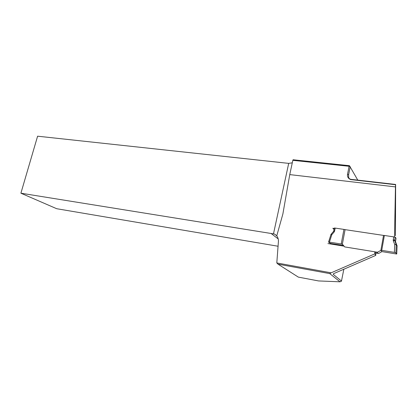 <?xml version="1.0" encoding="UTF-8"?>
<svg xmlns="http://www.w3.org/2000/svg" width="418" height="418" viewBox="0 0 418 418"><rect width="100%" height="100%" fill="white"/><g stroke="black" fill="none" stroke-linecap="round" stroke-linejoin="round"><path stroke-width="0.63" d="M340.027 281.805L329.755 273.602L278.012 264.155L298.327 277.113L318.521 280.933L340.027 281.805L341.449 281.173L343.857 269.14M375.871 253.015L375.725 255.414L333.637 273.654L333.219 274.339L341.543 281.105M375.725 255.414L374.831 253.862L374.732 251.788M278.2 238.913L271.115 233.484L274.605 234.085L276.753 235.872C277.949 237.476 278.508 239.305 278.425 241.369L276.805 262.948L331.124 272.823L374.831 253.862M331.124 272.823L329.755 273.602M273.503 233.787L288.697 163.375L37.599 136.195L20.9 193.194L56.707 208.718L278.137 246.254M288.697 163.375L292.286 162.816M292.819 160.334L293.086 159.76L349.448 165.69L349.103 166.286L292.819 160.334L289.758 174.604L282.871 213.995L276.753 235.872M271.115 233.484L20.9 193.194M289.758 174.604L395.459 186.898L395.569 184.725L350.639 179.568C348.168 178.465 347.133 176.694 347.53 174.259L349.103 166.286L350.206 166.677L348.633 174.651L348.664 177.263C348.894 178.345 349.594 179.029 350.775 179.322L395.632 184.463L395.444 235.695M344.077 246.165L327.942 243.558M394.498 237.006L395.459 186.898M334.113 229.498L332.817 228.285L334.301 228.51M357.777 180.127L349.448 165.69M339.824 244.943L339.719 245.46M395.632 184.463L395.569 184.725M330.445 243.96L330.622 243.422M348.549 176.229L348.633 174.651L347.53 174.259M278.012 264.155L276.805 262.948M377.527 252.237L377.621 253.12L378.64 253.47L381.953 251.605L396.625 254.019L395.898 252.806L394.383 252.383L381.733 250.351L380.876 250.351L377.527 252.237L344.725 246.918L342.363 244.175L328.501 241.991L329.959 243.177L331.443 243.589L343.471 245.46M341.24 243.861L343.946 229.404L335.262 228.097L334.316 231.755L331.798 234.712L331.051 234.247M381.953 251.605L380.876 250.351L383.531 235.412L345.08 229.644L342.363 244.175M397.048 245.57L396.196 244.331L394.733 244.473L393.26 240.758L393.662 236.86L395.658 237.529L396.008 238.558M393.662 236.86L384.372 235.465L381.733 250.351M378.64 253.47L375.082 252.89M384.372 235.465L383.531 235.412M345.08 229.644L343.946 229.404M334.311 228.05L335.262 228.097M377.621 253.12L375.071 252.707M330.899 234.519L331.798 234.712L329.473 241.97M394.383 252.383L394.733 244.473L396.254 244.645L395.898 252.806M396.739 253.945L397.09 245.915M339.897 244.953L339.797 245.476M333.324 273.926L333.219 274.339M395.548 241.803L397.09 245.862L396.254 244.645L394.686 240.528L395.506 241.452L394.649 240.198L394.686 240.528L393.26 240.758M395.177 237.184L394.649 240.198L393.155 239.765M395.496 241.505L396.024 238.469M334.734 230.882L333.763 230.935M333.621 231.222L334.316 231.755M274.631 234.101L276.549 235.59M331.119 234.237L333.668 231.243L334.4 227.982M328.616 241.87L330.983 234.488"/></g></svg>
